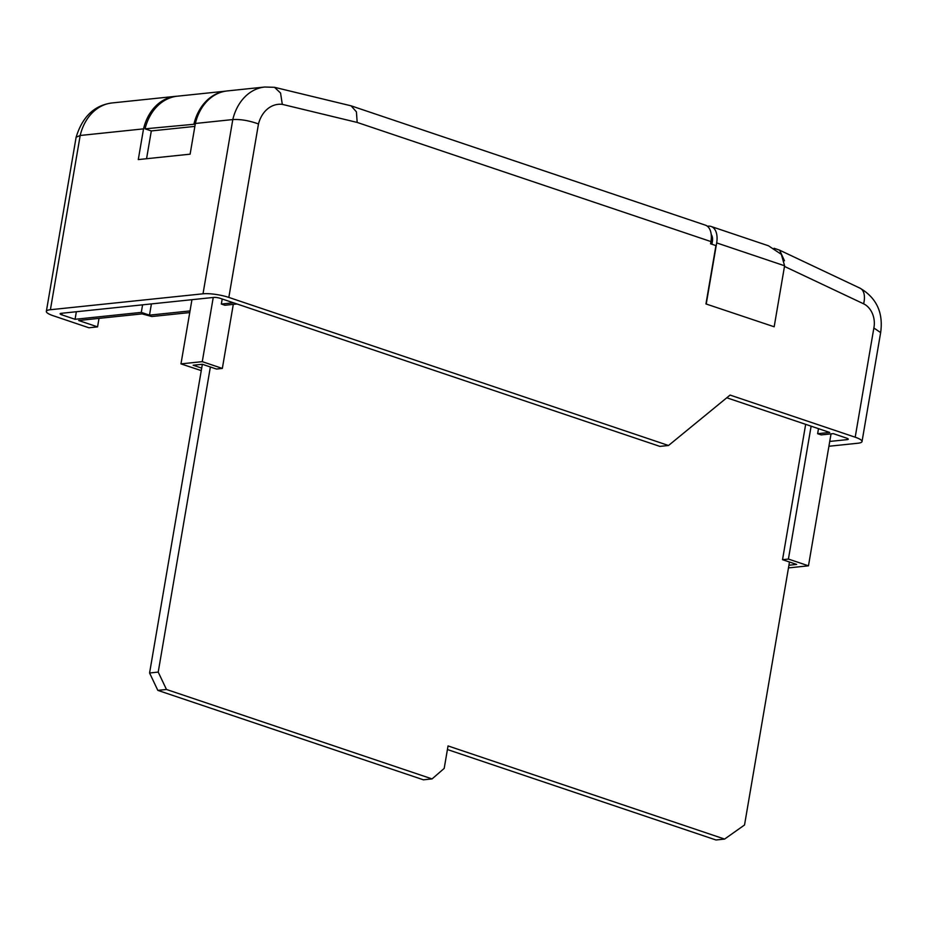 <?xml version="1.0" encoding="UTF-8"?>
<svg xmlns="http://www.w3.org/2000/svg" width="927" height="927" viewBox="0 0 927 927"><rect width="100%" height="100%" fill="white"/><g stroke="black" fill="none" stroke-linecap="round" stroke-linejoin="round"><path stroke-width="1.39" d="M225.585 91.159L177.486 96.176A50.174 39.282 84 0 0 145.041 128.83L151.31 130.939L146.559 158.714M194.867 126.396L151.31 130.939M195.249 124.148L145.041 128.83M193.998 123.72A50.174 39.282 -96 0 1 225.18 91.228M784.59 265.782L716.675 242.909A18.621 10.904 -71.4 0 0 711.102 226.466L768.471 245.782L781.334 254.357L784.59 265.782L774.172 326.779L705.957 303.94L774.172 326.779M711.229 234.566A9.305 5.446 108.6 0 1 712.376 241.588L711.032 241.136M711.924 244.241L712.376 241.588M828.912 446.258L857.973 443.222A18.621 3.905 -170.3 0 0 862.029 441.542A18.621 3.905 -170.3 0 0 855.192 437.208L730.082 395.076L668.529 445.493L228.83 297.416A18.621 3.905 -170.3 0 0 203.013 293.801L232.804 119.56A49.189 38.517 -96 0 1 264.74 87.022L274.519 87.312L351.09 105.829L705.377 225.145A18.621 10.904 -71.4 0 1 710.349 230.626L710.349 230.626A18.621 10.904 108.6 0 1 710.951 241.576L710.58 243.789L715.934 245.597L705.957 303.94M716.675 242.909L706.247 303.905M711.102 226.466A18.621 10.904 -71.4 0 0 708.228 226.165L707.405 226.246M774.091 248.274L779.63 250.186L784.451 260.754M847.452 438.459L847.255 439.618A4.658 0.973 -170.3 0 0 848.263 439.189A4.658 0.973 -170.3 0 0 846.56 438.112L833.303 433.639L821.195 434.902L817.626 433.697L829.723 432.445L726.78 397.776M668.529 445.493L659.885 446.397L220.197 298.32A4.658 0.973 -170.3 0 0 213.743 297.416L61.124 313.326A4.658 0.973 -170.3 0 0 60.116 313.755A4.658 0.973 -170.3 0 0 61.819 314.832L62.097 313.233M202.353 364.276L201.692 368.112L193.14 365.226L202.329 364.276L216.466 369.039L222.341 368.425L233.291 304.369M351.09 105.829L356.42 111.854L357.173 122.434L282.295 104.357A30.579 23.94 84 0 0 258.482 123.963L228.83 297.416M233.442 302.781L221.344 304.044L224.913 305.25L237.011 303.986L233.442 302.781M99.015 318.378L97.567 326.872L88.934 327.776L53.187 315.736A18.621 3.905 -170.3 0 1 46.35 311.402A18.621 3.905 -170.3 0 1 50.406 309.722L203.013 293.801M97.567 326.872L78.644 320.499L142.109 313.882L151.831 316.524L189.745 312.573M190.023 310.927L149.49 315.145L141.298 312.387L75.064 319.294L61.819 314.832M221.344 304.044L222.202 298.992M847.255 439.618L829.735 441.437M817.626 433.697L818.483 428.656M75.064 319.294L76.362 311.739M264.74 87.022L227.3 90.927A49.189 38.517 84 0 0 195.365 123.465L190.116 154.172L138.285 159.583L143.534 128.865A49.189 38.517 -96 0 1 175.47 96.338A49.189 38.517 -96 0 1 177.219 96.199M143.534 128.865L80.186 135.481L50.406 309.722M258.482 123.963C249.189 120.603 240.638 119.143 232.804 119.56L195.365 123.465M274.519 87.312L280.568 93.048L282.295 104.357M855.192 437.208L873.86 328.007L880.65 332.596C883.431 312.7 876.56 297.891 860.036 288.181A18.621 10.464 -64.7 0 1 863.605 303.813L784.485 266.431M46.35 311.402L76.118 137.231L80.186 135.481A49.189 38.517 84 0 1 112.121 102.943L175.47 96.338M149.49 315.145L151.414 303.917M141.298 312.387L142.584 304.832M788.471 567.903L808.471 565.818L788.413 559.062L811.125 426.177M788.413 559.062L782.527 559.676L805.667 424.334M782.527 559.676L796.664 564.427L788.935 565.238M808.471 565.818L831.032 433.882M222.341 368.425L202.271 361.657L180.974 363.882L201.263 370.615M202.271 361.657L213.245 297.463M180.974 363.882L191.947 299.688M210.371 366.976L158.216 672.098L166.466 689.468L157.822 690.372L423.43 779.816L432.063 778.912L444.195 768.402L448.042 745.934L724.601 839.074L715.968 839.978L447.428 749.537M166.466 689.468L432.063 778.912M724.601 839.074L744.532 824.984L789.48 562.017M158.216 672.098L149.583 672.99L157.822 690.372M201.692 368.112L149.583 672.99M710.951 241.576L357.173 122.434M873.86 328.007A19.699 15.423 84 0 0 863.605 303.813M779.63 250.186L860.036 288.181M880.65 332.584L862.029 441.542M76.118 137.231C82.433 116.651 94.438 105.226 112.121 102.943"/></g></svg>
